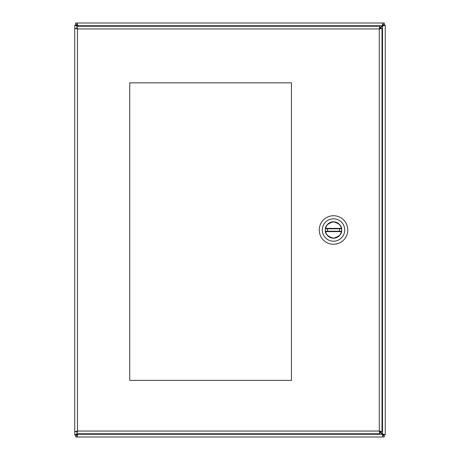 <?xml version="1.0" encoding="UTF-8"?>
<svg xmlns="http://www.w3.org/2000/svg" width="460" height="460" viewBox="0 0 460 460"><rect width="100%" height="100%" fill="white"/><g stroke="black" fill="none" stroke-linecap="round" stroke-linejoin="round"><path stroke-width="0.69" d="M77.475 434.062A1.759 1.759 0 0 1 77.688 434.274L76.952 435.085L76.952 437L384.296 437L384.296 435.085L383.048 435.085L382.312 434.274A1.759 1.759 0 0 1 382.524 434.062L383.335 434.798L385.25 434.798L385.25 25.07L383.335 25.07L382.524 25.938A1.759 1.759 0 0 1 382.312 25.726L383.048 24.915L383.048 23L75.71 23L75.71 24.915L76.952 24.915L77.688 25.726A1.759 1.759 0 0 1 77.475 25.938L76.665 25.202L74.75 25.202L74.75 434.93L76.665 434.93L77.475 434.062M77.475 26.231L74.75 25.202L76.665 25.202M76.952 24.915L76.952 23L77.757 25.726L382.243 25.726L383.048 23L384.296 23L384.296 24.915L383.048 24.915M383.335 25.202L385.25 25.202L382.524 26.007L382.524 433.993L385.25 434.798L383.335 434.798M383.048 435.085L383.048 437L382.243 434.274L77.757 434.274L76.952 437L75.71 437L75.71 435.085L76.952 435.085M77.7 433.763L74.75 434.798L76.665 434.798M78.269 26.231L77.757 25.726M382.243 25.726L379.523 28.439M379.81 28.727L382.524 26.007M382.524 433.993L379.81 431.273M77.757 434.274L78.269 433.763M379.523 431.56L382.243 434.274M129.737 82.834L291.45 82.834L291.45 380.397L129.737 380.397L129.737 82.834M379.816 433.763L379.293 431.043L77.475 431.043L74.75 431.566L76.665 431.566L77.475 431.043L76.952 433.763L379.816 433.763L379.816 431.848L379.293 431.043L380.098 431.566L382.013 431.566L382.013 28.434L379.293 28.957L379.816 28.146L379.816 26.231L76.952 26.231L77.475 28.957L76.665 28.434L74.75 28.434L77.475 28.957L379.293 28.957L379.816 26.231M76.952 26.231L76.952 28.146L77.475 28.957L77.475 431.043L76.952 431.848L76.952 433.763M382.013 28.434L380.098 28.434L379.293 28.957L379.293 431.043L382.013 431.566M333.5 221.8A8.199 8.199 0 0 1 340.601 234.1A8.199 8.199 0 0 1 326.399 234.1A8.199 8.199 0 0 1 333.5 221.8M344.707 230A11.207 11.207 0 0 1 327.899 239.706A11.207 11.207 0 0 1 327.899 220.294A11.207 11.207 0 0 1 344.707 230M337.22 216.234A14.26 14.26 0 0 0 319.24 230A14.26 14.26 0 0 0 333.5 244.26A14.26 14.26 0 0 0 337.22 216.234M341.648 230C342.113 233.852 339.394 236.572 333.5 238.148C327.606 236.572 324.886 233.852 325.352 230C324.886 226.147 327.606 223.428 333.5 221.852C339.394 223.428 342.113 226.147 341.648 230M341.383 231.627L341.452 231.225L325.548 231.225L325.617 231.627A8.05 8.05 0 0 0 341.383 231.627L325.617 231.627M325.617 228.373L325.548 228.775L341.452 228.775L341.383 228.373A8.05 8.05 0 0 0 325.617 228.373L341.383 228.373M339.491 228.775L339.491 231.225M327.509 231.225L327.509 228.775"/></g></svg>
